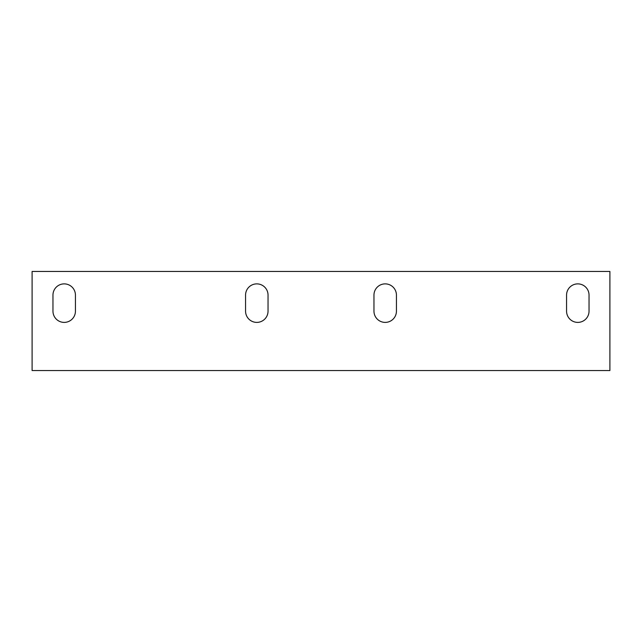 <?xml version="1.0" encoding="UTF-8"?>
<svg xmlns="http://www.w3.org/2000/svg" width="642" height="642" viewBox="0 0 642 642"><rect width="100%" height="100%" fill="white"/><g stroke="black" fill="none" stroke-linecap="round" stroke-linejoin="round"><path stroke-width="0.96" d="M32.1 370.546L609.9 370.546L609.9 271.454L32.1 271.454L32.1 370.546M589.035 311.161A11.235 11.235 0 0 1 577.8 322.396A11.235 11.235 0 0 1 566.565 311.161L566.565 295.111A11.235 11.235 0 0 1 577.8 283.876A11.235 11.235 0 0 1 589.035 295.111L589.035 311.161A11.235 11.235 0 0 1 577.8 322.396A11.235 11.235 0 0 1 566.565 311.161M268.035 311.161A11.235 11.235 0 0 1 256.8 322.396A11.235 11.235 0 0 1 245.565 311.161L245.565 295.111A11.235 11.235 0 0 1 256.8 283.876A11.235 11.235 0 0 1 268.035 295.111L268.035 311.161A11.235 11.235 0 0 1 256.8 322.396A11.235 11.235 0 0 1 245.565 311.161M396.435 311.161A11.235 11.235 0 0 1 385.2 322.396A11.235 11.235 0 0 1 373.965 311.161L373.965 295.111A11.235 11.235 0 0 1 385.2 283.876A11.235 11.235 0 0 1 396.435 295.111L396.435 311.161A11.235 11.235 0 0 1 385.2 322.396A11.235 11.235 0 0 1 373.965 311.161M75.435 311.161A11.235 11.235 0 0 1 64.2 322.396A11.235 11.235 0 0 1 52.965 311.161L52.965 295.111A11.235 11.235 0 0 1 64.2 283.876A11.235 11.235 0 0 1 75.435 295.111L75.435 311.161A11.235 11.235 0 0 1 64.2 322.396A11.235 11.235 0 0 1 52.965 311.161M566.565 295.111A11.235 11.235 0 0 1 577.8 283.876A11.235 11.235 0 0 1 589.035 295.111M245.565 295.111A11.235 11.235 0 0 1 256.8 283.876A11.235 11.235 0 0 1 268.035 295.111M373.965 295.111A11.235 11.235 0 0 1 385.2 283.876A11.235 11.235 0 0 1 396.435 295.111M52.965 295.111A11.235 11.235 0 0 1 64.2 283.876A11.235 11.235 0 0 1 75.435 295.111"/></g></svg>
